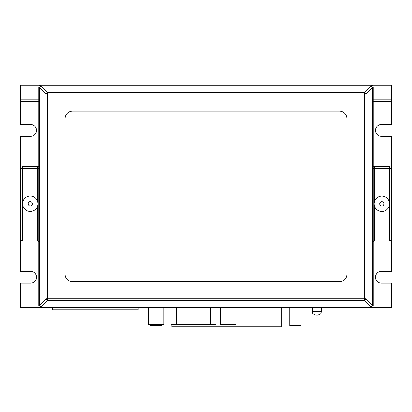 <?xml version="1.0" encoding="UTF-8"?>
<svg xmlns="http://www.w3.org/2000/svg" width="412" height="412" viewBox="0 0 412 412"><rect width="100%" height="100%" fill="white"/><g stroke="black" fill="none" stroke-linecap="round" stroke-linejoin="round"><path stroke-width="0.62" d="M373.231 99.786L391.4 99.786L391.4 85.176L371.006 85.176A2.225 2.225 0 0 1 373.231 87.401L373.231 305.431A2.225 2.225 0 0 1 371.006 307.656A2.225 2.225 0 0 0 373.231 305.431A2.225 2.225 0 0 1 371.006 307.656L20.6 307.656L20.6 283.183L30.612 283.183A5.933 5.933 0 0 0 36.544 277.25A5.933 5.933 0 0 0 30.612 271.317L20.6 271.317L20.6 136.346L30.612 136.346A5.933 5.933 0 0 0 36.544 130.413A5.933 5.933 0 0 0 30.612 124.481L20.6 124.481L20.6 99.786L38.769 99.786M216.027 307.656L171.068 307.656L171.068 324.635L216.027 324.635L216.027 307.656L220.518 307.656L220.518 324.635L235.978 324.635L235.978 307.656L281.324 307.656L281.324 326.824L171.819 326.824L171.819 324.635M220.518 307.656L235.978 307.656M156.163 324.635L163.894 324.635L163.894 307.656L148.433 307.656L148.433 324.635L156.163 324.635M316.869 307.656L321.375 307.656L321.375 311.436L320.994 313.068C321.252 313.614 320.139 314.304 317.667 315.144L316.869 315.144L317.667 315.144C320.139 314.304 321.252 313.614 320.994 313.068L321.375 311.436L312.363 311.436L312.363 307.656L316.869 307.656M295.363 325.748L300.981 325.748L300.981 307.656L289.744 307.656L289.744 325.748L295.363 325.748M150.437 324.635L150.437 325.748L161.669 325.748L161.669 324.635M374.117 203.822L374.343 201.962A7.715 7.715 0 0 1 389.541 203.822A7.715 7.715 0 0 1 374.343 205.676L374.117 203.822M22.557 203.749A7.715 7.715 0 0 1 37.657 201.53L37.981 203.749L37.657 205.974A7.715 7.715 0 0 1 22.557 203.749M391.4 99.786L391.4 124.481L381.388 124.481A5.933 5.933 0 0 0 375.456 130.413A5.933 5.933 0 0 0 381.388 136.346L391.4 136.346L391.4 239.058A1.854 1.854 0 0 1 389.546 240.912L374.343 240.912A1.112 1.112 0 0 0 373.231 242.024A1.112 1.112 0 0 1 374.343 240.912L374.343 239.058L391.4 239.058L391.4 271.317L381.388 271.317A5.933 5.933 0 0 0 375.456 277.25A5.933 5.933 0 0 0 381.388 283.183L391.4 283.183L391.4 307.656L371.006 307.656L371.006 307.002A2.225 1.282 -45 0 0 372.577 305.431L373.231 305.431M373.231 168.606L374.343 168.606L374.343 166.752A1.112 1.112 0 0 1 373.231 165.639A1.112 1.112 0 0 0 374.343 166.752L389.546 166.752A1.854 1.854 0 0 1 391.4 168.606A1.854 1.854 0 0 0 389.546 166.752A1.854 1.854 0 0 1 391.4 168.606L389.546 168.606L389.546 240.912L374.343 240.912M52.54 307.656L138.164 307.656L138.164 309.881L52.54 309.881L52.54 307.656M171.068 307.656L164.506 307.656M329.106 307.656L361.551 307.656M375.826 85.176L36.174 85.176M176.985 324.635L176.985 326.824M38.769 305.431A2.225 2.225 0 0 0 40.994 307.656A2.225 2.225 0 0 1 38.769 305.431L39.423 305.431A2.225 1.282 45 0 0 40.994 307.002L40.994 307.656A2.225 2.225 0 0 1 38.769 305.431L38.769 87.401A2.225 2.225 0 0 1 40.994 85.176L371.006 85.176A2.225 2.225 0 0 1 373.231 87.401L372.577 87.401A2.225 1.282 -135 0 0 371.006 85.825L371.006 85.176M20.6 99.786L20.6 85.176L40.994 85.176L40.994 85.825A2.225 1.282 135 0 0 39.423 87.401L38.769 87.401A2.225 2.225 0 0 1 40.994 85.176M20.6 168.606A1.854 1.854 0 0 1 22.454 166.752L37.657 166.752A1.112 1.112 0 0 0 38.769 165.639A1.112 1.112 0 0 1 37.657 166.752L37.657 168.606L20.6 168.606A1.854 1.854 0 0 1 22.454 166.752L37.657 166.752M316.869 315.144L316.071 315.144L316.869 315.144M20.6 239.058A1.854 1.854 0 0 0 22.454 240.912L22.454 239.058L37.657 239.058L37.657 240.912A1.112 1.112 0 0 1 38.769 242.024A1.112 1.112 0 0 0 37.657 240.912L22.454 240.912A1.854 1.854 0 0 1 20.6 239.058L22.454 239.058L22.454 166.752M47.627 300.374A2.225 1.282 -135 0 1 46.051 298.798L46.051 94.034A2.225 1.282 -45 0 1 47.627 92.458L364.373 92.458A2.225 1.282 45 0 1 365.949 94.034L365.949 298.798A2.225 1.282 135 0 1 364.373 300.374L47.627 300.374L40.994 307.002L371.006 307.002L364.373 300.374L364.373 298.798L47.627 298.798L47.627 300.374M346.904 274.284A7.416 7.416 0 0 1 339.488 281.7L72.512 281.7A7.416 7.416 0 0 1 65.096 274.284L65.096 118.548A7.416 7.416 0 0 1 72.512 111.132L339.488 111.132A7.416 7.416 0 0 1 346.904 118.548L346.904 274.284M379.679 203.822A2.153 2.153 0 0 1 381.826 201.669A2.153 2.153 0 0 1 383.979 203.822A2.153 2.153 0 0 1 381.826 205.969A2.153 2.153 0 0 1 379.679 203.822M28.119 203.749A2.153 2.153 0 0 1 30.272 201.602A2.153 2.153 0 0 1 32.419 203.749A2.153 2.153 0 0 1 30.272 205.902A2.153 2.153 0 0 1 28.119 203.749M391.4 239.058A1.854 1.854 0 0 1 389.546 240.912M391.4 101.64L373.231 101.64M374.343 201.962L374.343 168.606L389.546 168.606L389.546 166.752M210.465 324.635L210.465 307.656M176.63 307.656L176.63 324.635M273.908 307.656L273.908 326.824M374.343 205.676L374.343 239.058L373.231 239.058M372.577 87.401L372.577 305.431L365.949 298.798L364.373 298.798L364.373 94.034L365.949 94.034L372.577 87.401M38.769 101.64L20.6 101.64M40.994 85.825L371.006 85.825L364.373 92.458L364.373 94.034L47.627 94.034L47.627 92.458L40.994 85.825M38.769 239.058L37.657 239.058L37.657 205.974M39.423 305.431L39.423 87.401L46.051 94.034L47.627 94.034L47.627 298.798L46.051 298.798L39.423 305.431M37.657 201.53L37.657 168.606L38.769 168.606M312.363 311.436L312.744 313.068C312.487 313.614 313.599 314.304 316.071 315.144C313.599 314.304 312.487 313.614 312.744 313.068L312.363 311.436"/></g></svg>
